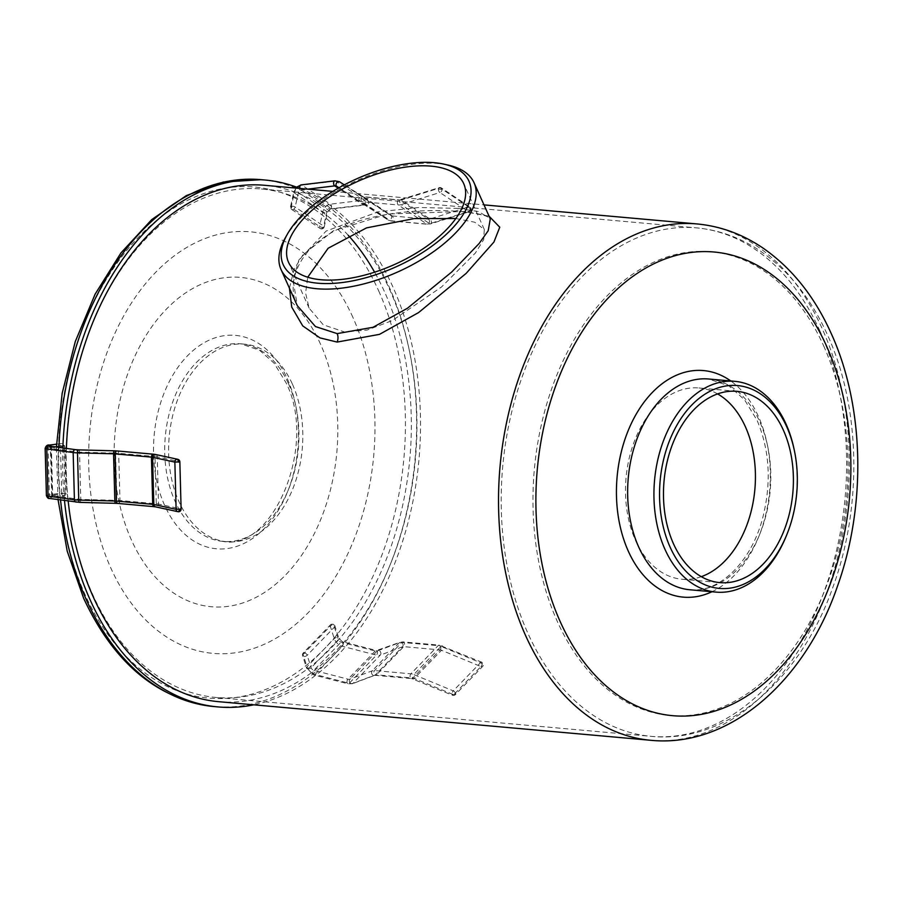 <?xml version="1.0" encoding="UTF-8"?>
<svg xmlns="http://www.w3.org/2000/svg" width="903" height="903" viewBox="0 0 903 903"><rect width="100%" height="100%" fill="white"/><g stroke="black" fill="none" stroke-linecap="round" stroke-linejoin="round"><path stroke-width="0.68" stroke-dasharray="4.51 3.39" d="M218.481 701.665A259.217 174.561 -84.9 0 0 389.227 567.05A259.217 174.561 -84.9 0 0 389.893 290.1A259.217 174.561 95.1 0 0 264.624 185.296M66.404 448.396A259.217 174.561 95.1 0 0 68.188 501.03M489.065 216.189L463.453 211.483L387.884 214L333.297 230.829L303.013 254.725L294.085 269.32L289.423 288.159M299.931 188.445A264.5 178.128 95.1 0 1 392.918 286.973A264.5 178.128 -84.9 0 1 253.788 704.814M62.849 447.911A264.5 178.128 95.1 0 0 64.485 500.51M352.904 317.404A211.607 142.505 95.1 0 0 155.406 272.582A211.607 142.505 95.1 0 0 110.73 567.806A211.607 142.505 -84.9 0 0 308.228 612.629A211.607 142.505 -84.9 0 0 352.904 317.404M320.576 344.269A165.317 111.329 95.1 0 0 166.276 309.255A165.317 111.329 95.1 0 0 131.375 539.892A165.317 111.329 -84.9 0 0 285.664 574.906A165.317 111.329 -84.9 0 0 320.576 344.269M292.47 384.26A99.183 66.799 -84.9 0 1 292.222 490.239A99.183 66.799 -84.9 0 1 226.879 541.744A99.183 66.799 -84.9 0 1 178.952 501.639A99.183 66.799 95.1 0 1 179.2 395.672A99.183 66.799 95.1 0 1 244.544 344.156A99.183 66.799 95.1 0 1 292.47 384.26M458.25 208.412L419.139 207.487L378.075 211.844L326.107 231.078L298.938 259.861L293.08 279.862L297.279 305.643C285.777 283.768 297.155 244.792 347.249 225.163C383.967 210.376 431.894 209.033 462.088 211.618L462.088 211.618A7.935 5.339 -84.9 0 1 458.25 208.412L478.172 211.505L488.06 217.092C483.884 214.711 475.226 212.882 462.088 211.618A7.935 5.339 -84.9 0 0 463.453 211.483M285.122 238.178A105.798 50.071 155.8 0 1 438.09 163.545A105.798 50.071 155.8 0 1 447.899 165.023M455.846 218.526L474.764 222.228L484.29 229.452L483.726 239.555L475.407 252.998L441.499 286.996L392.274 320.576L367.149 330.046L344.653 332.022L323.251 324.798L309.142 308.171L305.598 293.103L307.731 277.232M348.253 235.311A255.244 171.897 95.1 0 0 261.351 188.987A255.244 171.897 95.1 0 0 93.212 321.536A255.244 171.897 95.1 0 0 92.569 594.242A255.244 171.897 -84.9 0 0 215.907 697.443A255.244 171.897 -84.9 0 0 384.046 564.894A255.244 171.897 -84.9 0 0 384.701 292.188A255.244 171.897 95.1 0 0 374.598 272.187M701.281 576.678A96.011 64.666 -84.9 0 1 681.912 579.229A96.011 64.666 -84.9 0 1 635.52 540.4A96.011 64.666 95.1 0 1 635.757 437.82A96.011 64.666 95.1 0 1 699.001 387.963L736.983 391.349M717.614 393.911A96.011 64.666 95.1 0 0 699.001 387.963M794.053 449.051A105.798 71.247 -84.9 0 1 786.287 535.964M482.236 663.062A2.641 1.242 112.4 0 0 481.728 662.181A2.641 1.242 112.4 0 0 480.486 662.689A2.641 1.501 44 0 1 482.879 665.522A2.641 1.501 44 0 1 482.62 666.47A2.641 1.501 44 0 1 480.949 666.561A2.641 1.242 112.4 0 0 482.236 663.062L483.353 664.315L482.879 665.522M455.631 693.685A2.641 1.501 -136 0 0 453.25 690.863L480.486 662.689L441.036 646.401L413.788 674.575A10.576 6.005 -136 0 0 410.899 673.819L374.564 670.579A10.576 6.005 -136 0 0 372.138 670.85L349.924 679.169A5.294 3.002 44 0 1 347.994 679.18L313.815 670.319A2.641 1.501 44 0 1 311.151 667.78L307.189 655.307A2.641 1.501 -136 0 0 304.458 652.756L303.6 656.391A2.641 1.501 -17.6 0 0 307.189 655.307L334.426 627.145A2.641 1.501 -17.6 0 0 334.889 625.858A2.641 1.501 -17.6 0 0 333.873 625.09A2.641 1.501 -17.6 0 0 330.295 626.174A2.641 1.501 44 0 1 330.464 624.82A2.641 1.501 44 0 1 331.706 624.583A2.641 1.501 44 0 1 334.426 627.145L338.399 639.606A2.641 1.501 -136 0 0 341.063 642.146L375.242 651.018A5.294 3.002 -136 0 0 377.161 651.007L399.374 642.676A10.576 6.005 44 0 1 401.812 642.405L438.136 645.645A10.576 6.005 44 0 1 441.036 646.401A2.641 1.242 112.4 0 1 442.278 645.893A2.641 1.242 112.4 0 1 442.741 647.733A2.641 1.242 112.4 0 1 441.499 650.273A5.294 3.002 -136 0 0 440.054 649.9L403.72 646.65A5.294 3.002 -136 0 0 402.501 646.796L380.287 655.115A2.641 2.099 69.5 0 0 377.161 651.007L349.924 679.169A2.641 2.099 -110.5 0 0 352.407 683.706L374.621 675.376A2.641 2.099 -110.5 0 1 372.138 670.85L399.374 642.676A2.641 2.099 69.5 0 1 400.018 642.259L376.506 650.521A2.641 1.535 104.5 0 0 375.242 651.018L347.994 679.18A2.641 1.535 -75.5 0 0 346.966 681.889A2.641 1.535 -75.5 0 0 347.937 683.808A2.641 1.535 -75.5 0 0 349.201 683.311A10.576 6.005 -136 0 0 353.05 683.289L375.264 674.959A5.294 3.002 44 0 1 376.483 674.823L412.806 678.074A5.294 3.002 44 0 1 414.251 678.446L453.712 694.734A2.641 1.501 -136 0 0 455.383 694.633A2.641 1.501 -136 0 0 455.631 693.685A2.641 1.783 173.2 0 1 451.963 694.362A2.641 1.242 112.4 0 0 452.471 695.242A2.641 1.242 112.4 0 0 453.712 694.734L480.949 666.561L441.499 650.273L414.251 678.446A2.641 1.242 -67.6 0 1 413.01 678.954A2.641 1.242 -67.6 0 1 412.547 677.115A2.641 1.242 -67.6 0 1 413.788 674.575L453.25 690.863A2.641 1.242 112.4 0 0 451.963 694.362M304.458 652.756A2.641 1.501 -136 0 0 303.216 652.993A2.641 1.501 -136 0 0 303.047 654.348L307.02 666.809A7.935 4.504 -136 0 0 315.023 674.439L349.201 683.311L376.449 655.138L342.271 646.277A7.935 4.504 44 0 1 334.257 638.635L330.295 626.174L303.047 654.348A2.641 1.501 -17.6 0 0 302.595 655.634A2.641 1.501 -17.6 0 0 303.6 656.391M331.706 624.583L332.97 624.086L333.873 625.09M291.534 206.177A2.641 0.926 -167.4 0 0 290.529 206.652A2.641 0.926 -167.4 0 0 291.071 207.408A2.641 1.84 -56.3 0 0 291.646 209.428A2.641 1.84 -56.3 0 0 292.572 209.654L291.534 206.177A2.641 0.926 -167.4 0 1 295.157 207.047L298.408 192.542A2.641 1.84 123.7 0 1 300.936 189.957L307.686 189.145M292.572 209.654A2.641 1.84 -56.3 0 0 295.157 207.047L323.669 226.1A2.641 1.84 123.7 0 1 321.084 228.696A2.641 1.84 123.7 0 1 320.159 228.47A2.641 1.84 123.7 0 1 319.572 226.461L291.071 207.408L294.31 192.903L322.822 211.957A2.641 0.926 -167.4 0 0 325.611 212.826A2.641 0.926 -167.4 0 0 327.45 212.352A2.641 0.926 -167.4 0 0 326.92 211.595L323.669 226.1A2.641 0.926 -167.4 0 1 324.211 226.856L327.45 212.352L330.25 209.214A2.641 1.637 -96.9 0 1 329.448 208.999A2.641 1.84 -56.3 0 0 326.92 211.595L298.408 192.542A2.641 0.926 -167.4 0 0 295.62 191.673A2.641 0.926 -167.4 0 0 293.768 192.147A2.641 0.926 -167.4 0 0 294.31 192.903A7.935 5.508 -56.3 0 1 301.895 185.126L330.408 204.18A2.641 1.637 -96.9 0 1 331.582 207.035A2.641 1.637 -96.9 0 1 330.25 209.214L364.078 205.139A2.641 1.637 -96.9 0 1 363.277 204.925L329.448 208.999L300.936 189.957A2.641 1.637 -96.9 0 1 299.943 188.445M323.206 227.33A2.641 0.926 -167.4 0 0 324.211 226.856A2.641 2.641 0 0 1 321.852 228.91L321.084 228.696L323.206 227.33A2.641 0.926 -167.4 0 1 319.572 226.461L322.822 211.957A7.935 5.508 123.7 0 1 330.408 204.18L364.248 200.105A2.641 1.637 -96.9 0 1 365.41 202.961A2.641 1.637 -96.9 0 1 364.078 205.139L365.23 205.331A2.641 1.908 -57.3 0 1 365.207 205.32A5.294 3.668 -56.3 0 0 363.277 204.925L338.23 188.196M470.621 208.548A2.641 1.84 123.7 0 1 468.397 211.539L439.885 192.497A2.641 1.84 -56.3 0 0 442.109 189.506A2.641 1.84 -56.3 0 0 441.465 187.971A2.641 1.84 -56.3 0 0 440.111 187.835A2.641 1.445 72.6 0 0 439.208 187.643A2.641 1.445 72.6 0 0 438.418 189.111A2.641 1.445 72.6 0 0 439.885 192.497L401.18 204.631A2.641 1.445 -107.4 0 1 399.758 201.979A2.641 1.445 -107.4 0 1 400.514 199.777A2.641 1.445 -107.4 0 1 401.417 199.969A5.294 3.668 123.7 0 1 399.984 200.15L428.496 219.192A2.641 1.783 -84.9 0 1 429.365 222.228A2.641 1.783 -84.9 0 1 427.435 224.237A2.641 1.783 -84.9 0 1 426.837 224.023L390.502 220.783A10.576 7.337 123.7 0 1 388.042 219.96L365.207 205.32L388.064 219.971A2.641 1.908 -57.3 0 1 388.042 219.96L359.529 200.917A2.641 1.908 -57.3 0 1 359.383 197.655A2.641 1.908 -57.3 0 1 362.408 196.47A2.641 1.908 -57.3 0 1 362.43 196.493L344.303 184.867L363.062 196.685A2.641 1.783 -84.9 0 1 363.661 196.899A5.294 3.668 123.7 0 1 362.43 196.493L390.943 215.535A2.641 1.908 -57.3 0 1 391.089 218.786A2.641 1.908 -57.3 0 1 388.064 219.971L391.101 220.998A2.641 1.783 -84.9 0 1 390.502 220.783L361.99 201.73A2.641 1.783 -84.9 0 1 361.121 198.694A2.641 1.783 -84.9 0 1 363.062 196.685L399.386 199.924A2.641 1.783 -84.9 0 1 399.984 200.15L363.661 196.899L392.173 215.941A2.641 1.783 -84.9 0 1 393.042 218.977A2.641 1.783 -84.9 0 1 391.101 220.998L427.435 224.237L430.607 223.876A2.641 1.445 -107.4 0 1 429.693 223.684A10.576 7.337 123.7 0 1 426.837 224.023L398.325 204.981A2.641 1.783 -84.9 0 1 397.444 201.945A2.641 1.783 -84.9 0 1 399.386 199.924L439.208 187.643A2.641 2.641 0 0 1 441.465 187.971L469.978 207.013A2.641 1.84 123.7 0 1 470.621 208.548A2.641 1.242 2.9 0 1 471.152 209.338A2.641 1.242 2.9 0 1 470.091 210.264A2.641 1.445 72.6 0 0 468.623 206.877A2.641 1.84 123.7 0 1 469.978 207.013A2.641 2.641 0 0 1 469.3 211.731A2.641 1.445 72.6 0 0 470.091 210.264M438.418 189.111L442.109 189.506M63.413 495.95A2.641 1.648 82.7 0 1 61.675 493.117L65.388 493.072L63.413 495.95A2.641 1.648 82.7 0 0 63.673 495.961L51.358 497.542A2.641 1.648 82.7 0 1 49.349 494.697L61.675 493.117L60.411 445.901L48.085 447.493A2.641 1.648 82.7 0 1 49.417 445.077M65.388 493.072L51.708 495.42L78.617 499.246A5.294 0.666 -1.5 0 0 80.785 499.404L116.859 500.341A2.641 1.016 -88.5 0 1 115.776 503.321M64.124 445.856L60.411 445.901A2.641 1.648 82.7 0 1 61.731 443.497A2.641 1.648 82.7 0 1 62.002 443.497A2.641 1.648 82.7 0 1 63.741 446.33L64.711 446.048L62.397 443.497A2.641 2.641 0 0 0 61.731 443.497L56.505 444.163M179.844 461.817L181.108 509.032M178.534 511.73A2.641 2.337 102.2 0 0 180.814 508.886L158.522 504.066A2.641 2.337 -77.8 0 1 155.609 506.865M711.959 591.736A113.733 76.597 95.1 0 0 758.464 416.565A113.733 76.597 95.1 0 0 730.798 380.976M689.802 589.761A105.798 71.247 95.1 0 0 759.502 534.813A105.798 71.247 95.1 0 0 759.773 421.78A105.798 71.247 95.1 0 0 708.641 379L728.856 385.863L744.535 399.769L757.075 420.335C769.864 450.586 771.636 483.523 762.38 519.135C750.359 563.856 717.84 593.361 689.802 589.761M696.981 223.933A259.217 174.561 95.1 0 1 822.238 328.748A259.217 174.561 -84.9 0 1 821.583 605.687A259.217 174.561 -84.9 0 1 650.837 740.302M261.204 179.674A264.5 178.128 -84.9 0 1 389.024 286.623A264.5 178.128 -84.9 0 1 388.346 569.217A264.5 178.128 -84.9 0 1 214.113 706.575M378.639 290.8A256.565 172.789 -84.9 0 1 324.459 648.749A256.565 172.789 -84.9 0 1 84.995 594.411A256.565 172.789 -84.9 0 1 139.175 236.462A256.565 172.789 -84.9 0 1 378.639 290.8M287.278 378.696A107.118 72.138 -84.9 0 1 264.658 528.153A107.118 72.138 -84.9 0 1 164.673 505.466A107.118 72.138 -84.9 0 1 187.293 356.008A107.118 72.138 -84.9 0 1 287.278 378.696M288.576 383.922A99.183 66.799 -84.9 0 1 288.328 489.889A99.183 66.799 -84.9 0 1 222.985 541.405A99.183 66.799 -84.9 0 1 175.058 501.289A99.183 66.799 -84.9 0 1 175.306 395.322A99.183 66.799 -84.9 0 1 240.649 343.806A99.183 66.799 -84.9 0 1 288.576 383.922M60.569 499.969A264.5 178.128 -84.9 0 1 58.955 447.369M819.969 331.096A255.244 171.897 95.1 0 0 696.631 227.883A255.244 171.897 95.1 0 0 528.492 360.432A255.244 171.897 95.1 0 0 527.837 633.138A255.244 171.897 -84.9 0 0 651.187 736.351A255.244 171.897 -84.9 0 0 819.326 603.791A255.244 171.897 -84.9 0 0 819.969 331.096M823.66 345.872A232.76 156.75 -84.9 0 1 774.514 670.613A232.76 156.75 -84.9 0 1 557.264 621.309A232.76 156.75 95.1 0 1 606.41 296.568A232.76 156.75 95.1 0 1 823.66 345.872M402.501 646.796A2.641 2.099 69.5 0 0 400.018 642.259L403.009 641.898A2.641 1.783 95.1 0 0 401.812 642.405L374.564 670.579A2.641 1.783 -84.9 0 0 373.774 673.446A2.641 1.783 -84.9 0 0 375.287 675.331L411.61 678.582A2.641 1.783 -84.9 0 1 410.097 676.697A2.641 1.783 -84.9 0 1 410.899 673.819L438.136 645.645A2.641 1.783 95.1 0 1 439.332 645.137L403.009 641.898A2.641 1.783 95.1 0 1 404.521 643.783A2.641 1.783 95.1 0 1 403.72 646.65L376.483 674.823A2.641 1.783 -84.9 0 1 375.287 675.331L374.621 675.376A2.641 2.099 -110.5 0 0 375.264 674.959L402.501 646.796M440.054 649.9A2.641 1.783 95.1 0 0 440.845 647.022A2.641 1.783 95.1 0 0 439.332 645.137L481.728 662.181A2.641 2.641 0 0 1 482.62 666.47L455.383 694.633A2.641 2.641 0 0 1 452.471 695.242L411.61 678.582A2.641 1.783 -84.9 0 0 412.806 678.074L440.054 649.9M353.05 683.289A2.641 2.099 -110.5 0 1 352.407 683.706L347.937 683.808L313.759 674.947A2.641 1.535 -75.5 0 1 312.788 673.017A2.641 1.535 -75.5 0 1 313.815 670.319L341.063 642.146A2.641 1.535 104.5 0 1 342.327 641.649A2.641 1.535 104.5 0 1 343.298 643.568A2.641 1.535 104.5 0 1 342.271 646.277L315.023 674.439A2.641 1.535 -75.5 0 1 313.759 674.947L306.557 668.096A2.641 1.501 -17.6 0 0 308.51 668.92A2.641 1.501 -17.6 0 0 311.151 667.78L338.399 639.606A2.641 1.501 162.4 0 0 338.851 638.319L334.889 625.858A2.641 2.641 0 0 0 330.464 624.82L303.216 652.993A2.641 2.641 0 0 0 302.595 655.634L306.557 668.096A2.641 1.501 -17.6 0 1 307.02 666.809L334.257 638.635A2.641 1.501 162.4 0 1 336.909 637.495A2.641 1.501 162.4 0 1 338.851 638.319L342.327 641.649L376.506 650.521A2.641 1.535 104.5 0 1 377.477 652.44A2.641 1.535 104.5 0 1 376.449 655.138A10.576 6.005 44 0 0 380.287 655.115L353.05 683.289M339.009 187.756L359.529 200.917A10.576 7.337 -56.3 0 0 361.99 201.73L398.325 204.981A10.576 7.337 -56.3 0 0 401.18 204.631L429.693 223.684L468.397 211.539A2.641 1.445 72.6 0 0 469.3 211.731L430.607 223.876A2.641 1.445 -107.4 0 0 431.363 221.675A2.641 1.445 -107.4 0 0 429.93 219.011L468.623 206.877L440.111 187.835L401.417 199.969L429.93 219.011A5.294 3.668 -56.3 0 1 428.496 219.192L392.173 215.941A5.294 3.668 -56.3 0 1 390.943 215.535L368.108 200.895A2.641 1.908 -57.3 0 1 368.255 204.146A2.641 1.908 -57.3 0 1 365.23 205.331L338.964 187.79M334.934 180.837A2.641 1.637 -96.9 0 1 335.735 181.052L364.248 200.105A10.576 7.337 123.7 0 1 368.108 200.895L339.596 181.853A10.576 7.337 -56.3 0 0 335.735 181.052L301.895 185.126A2.641 1.637 -96.9 0 0 301.105 184.912M78.572 449.875A2.641 1.016 -88.5 0 1 79.52 452.189L80.785 499.404A2.641 1.016 -88.5 0 1 79.701 502.384M75.615 449.671A2.641 2.088 -82.1 0 1 77.353 452.042L78.617 499.246A2.641 2.088 -82.1 0 1 76.157 502.124M49.247 446.026A2.641 2.088 -82.1 0 1 50.986 448.396L52.25 495.6A2.641 2.088 -82.1 0 1 49.789 498.479M46.414 495.555A7.935 1.005 178.5 0 1 49.349 494.697L48.085 447.493A7.935 1.005 -1.5 0 0 45.15 448.351M51.031 446.274A2.641 1.648 82.7 0 1 51.415 447.922L52.679 495.137A2.641 1.648 82.7 0 1 51.358 497.542L50.297 497.734L51.708 495.42L50.433 448.204L63.741 446.33L65.005 493.546A2.641 1.648 82.7 0 1 63.673 495.961A2.641 2.641 0 0 0 65.987 493.264L64.711 446.048A2.641 2.641 0 0 0 62.397 443.497M117.142 450.958A2.641 1.783 -84.9 0 1 118.688 453.295L119.964 500.51A10.576 1.332 178.5 0 0 116.859 500.341L115.595 453.125L79.52 452.189A5.294 0.666 178.5 0 1 77.353 452.042L50.986 448.396L48.909 445.969M114.647 450.823A2.641 1.016 -88.5 0 1 115.595 453.125A10.576 1.332 -1.5 0 1 118.688 453.295L155.023 456.546A2.641 1.783 -84.9 0 0 153.465 454.198M155.463 454.48A2.641 2.337 -77.8 0 1 157.257 456.85A10.576 1.332 -1.5 0 0 155.023 456.546L156.287 503.75L119.964 500.51A2.641 1.783 -84.9 0 1 117.932 503.434M177.756 459.3A2.641 2.337 102.2 0 1 179.539 461.67L157.257 456.85L158.522 504.066A10.576 1.332 178.5 0 0 156.287 503.75A2.641 1.783 -84.9 0 1 154.266 506.685M332.835 191.391L483.985 204.891M244.544 344.156L240.649 343.806L259.488 350.206L274.14 363.209L285.879 382.477C318.375 445.63 272.311 551.744 222.985 541.405L226.879 541.744M58.04 499.63L56.392 447.019M484.301 229.452L463.69 183.591M261.351 188.987L696.631 227.883C719.42 230.028 740.697 237.782 760.484 251.147C788.838 270.742 811.221 298.758 827.611 335.182C860.717 407.546 862.512 507.102 832.724 587.695C800.329 679.857 726.813 743.925 651.187 736.351L215.907 697.443M681.912 579.229L719.894 582.616M309.142 308.171L288.531 262.31M296.613 187.169L293.768 192.147L290.529 206.652A2.641 2.641 0 0 0 291.646 209.428L320.159 228.47A2.641 2.641 0 0 0 321.852 228.91"/><path stroke-width="1.35" d="M332.835 191.391L264.624 185.296A259.217 174.561 95.1 0 0 66.404 448.396M68.188 501.03A259.217 174.561 95.1 0 0 93.223 596.849A259.217 174.561 -84.9 0 0 218.481 701.665L650.837 740.302A259.217 174.561 -84.9 0 1 525.569 635.486A259.217 174.561 95.1 0 1 526.235 358.547A259.217 174.561 95.1 0 1 696.981 223.933C720.65 226.168 742.717 234.249 763.159 248.178C791.976 268.247 814.675 296.715 831.234 333.546C864.476 406.282 866.564 505.691 837.25 586.848C804.765 681.449 729.331 748.102 650.837 740.302M289.423 288.159L291.714 307.054L302.719 325.881L319.955 337.88L337.146 342.068L379.508 334.358L418.653 312.528L466.185 273.349L493.918 242.06L499.765 227.217L489.065 216.189M253.788 704.814A264.5 178.128 -84.9 0 1 218.007 706.925A264.5 178.128 -84.9 0 1 90.187 599.976A264.5 178.128 95.1 0 1 64.485 500.51M299.931 188.445A264.5 178.128 95.1 0 0 265.098 180.024A264.5 178.128 95.1 0 0 62.849 447.911M281.036 269.512L297.279 305.643L315.463 326.559L337.158 333.613L373.018 327.292L407.479 308.228L451.782 271.938L479.121 243.517L488.207 230.728L490.284 218.898L474.052 182.767A105.798 50.071 155.8 0 1 429.941 254.161A105.798 50.071 155.8 0 1 316.998 288.746A105.798 50.071 155.8 0 1 281.036 269.512A105.798 50.071 155.8 0 1 285.122 238.178L287.154 234.543A101.836 48.198 155.8 0 1 434.388 162.698A101.836 48.198 155.8 0 1 443.836 164.132A101.836 48.198 155.8 0 1 447.041 233.651A101.836 48.198 155.8 0 1 317.833 283.203A101.836 48.198 155.8 0 1 287.154 234.543M443.836 164.132L447.899 165.023A105.798 50.071 155.8 0 1 474.052 182.767M431.058 166.141A96.011 45.443 155.8 0 1 463.69 183.591A96.011 45.443 155.8 0 1 423.665 248.381A96.011 45.443 155.8 0 1 321.163 279.761A96.011 45.443 -24.2 0 1 288.531 262.31A96.011 45.443 -24.2 0 1 328.568 197.531A96.011 45.443 -24.2 0 1 431.058 166.141M307.731 277.232L328.139 248.246L366.562 227.872L414.093 218.605L455.846 218.526M374.598 272.187A255.244 171.897 95.1 0 0 348.253 235.311M717.614 393.911A96.011 64.666 95.1 0 1 745.404 426.78A96.011 64.666 -84.9 0 1 701.281 576.678M783.386 430.178A96.011 64.666 -84.9 0 1 783.138 532.759A96.011 64.666 -84.9 0 1 719.894 582.616A96.011 64.666 -84.9 0 1 673.491 543.798A96.011 64.666 95.1 0 1 673.74 441.217A96.011 64.666 95.1 0 1 736.983 391.349A96.011 64.666 95.1 0 1 783.386 430.178M786.716 426.735A101.836 68.583 -84.9 0 1 794.403 450.721A101.836 68.583 -84.9 0 1 786.931 534.373A101.836 68.583 -84.9 0 1 670.161 547.241A101.836 68.583 -84.9 0 1 691.664 405.165A101.836 68.583 -84.9 0 1 786.716 426.735M786.931 534.373L786.287 535.964A105.798 71.247 -84.9 0 1 716.102 592.108A105.798 71.247 -84.9 0 1 664.969 549.329A105.798 71.247 -84.9 0 1 665.24 436.296A105.798 71.247 -84.9 0 1 734.929 381.348A105.798 71.247 -84.9 0 1 786.061 424.128A105.798 71.247 -84.9 0 1 794.053 449.051L794.403 450.721M178.41 462.155A2.641 1.196 -95.2 0 0 177.123 459.266A2.641 2.337 102.2 0 0 174.855 462.099L179.844 461.817L181.108 509.032L176.119 509.315A2.641 2.337 102.2 0 0 178.534 511.73L178.715 511.741A2.641 2.641 0 0 0 181.108 509.032M178.534 511.73L179.686 509.371M730.798 380.976A113.733 76.597 95.1 0 0 637.484 411.971A113.733 76.597 95.1 0 0 628.296 551.146A113.733 76.597 95.1 0 0 711.959 591.736M734.929 381.348L708.641 379A105.798 71.247 95.1 0 0 638.952 433.937A105.798 71.247 95.1 0 0 638.681 546.981A105.798 71.247 95.1 0 0 689.802 589.761L716.102 592.108M826.584 346.131A232.76 156.75 -84.9 0 1 777.427 670.873A232.76 156.75 -84.9 0 1 560.187 621.58A232.76 156.75 95.1 0 1 609.333 296.839A232.76 156.75 95.1 0 1 826.584 346.131M218.007 706.925L214.113 706.575A264.5 178.128 -84.9 0 1 86.293 599.626A264.5 178.128 -84.9 0 1 60.569 499.969M58.955 447.369A264.5 178.128 -84.9 0 1 261.204 179.674L265.098 180.024M337.146 342.068A7.935 5.339 95.1 0 0 337.158 333.613M307.686 189.145L334.765 185.883A5.294 3.668 123.7 0 1 336.695 186.278L339.009 187.756M344.303 184.867L339.596 181.853A2.641 1.908 -57.3 0 1 339.596 181.853L344.303 184.867M338.964 187.79L336.695 186.278A2.641 1.908 -57.3 0 1 336.559 183.016A2.641 1.908 -57.3 0 1 339.573 181.842L334.934 180.837A2.641 1.637 -96.9 0 0 333.591 183.027A2.641 1.637 -96.9 0 0 334.765 185.883L338.23 188.196M299.943 188.445A2.641 1.637 -96.9 0 1 301.105 184.912L334.934 180.837M79.701 502.384L49.789 498.479A2.641 2.088 -82.1 0 1 48.051 496.119L46.787 448.904L73.154 452.55A10.576 1.332 -1.5 0 0 77.489 452.854L78.753 500.07A2.641 1.016 -88.5 0 0 79.701 502.384L115.776 503.321A2.641 1.016 -88.5 0 1 114.839 501.007L78.753 500.07A10.576 1.332 178.5 0 1 74.418 499.765L48.051 496.119A7.935 1.005 178.5 0 1 46.414 495.555L45.15 448.351A7.935 1.005 -1.5 0 0 46.787 448.904A2.641 2.088 -82.1 0 1 49.247 446.026L49.022 446.014M76.157 502.124A2.641 2.088 -82.1 0 1 74.418 499.765L73.154 452.55A2.641 2.088 -82.1 0 1 75.615 449.671L49.247 446.026M56.505 444.163L49.417 445.077A2.641 1.648 82.7 0 1 51.031 446.274M115.776 503.321L117.932 503.434A2.641 1.783 -84.9 0 1 116.385 501.097A5.294 0.666 -1.5 0 0 114.839 501.007L113.564 453.791L77.489 452.854A2.641 1.016 -88.5 0 1 78.572 449.875L75.615 449.671M117.932 503.434L154.266 506.685A2.641 1.783 -84.9 0 1 152.709 504.337L116.385 501.097L115.121 453.882A5.294 0.666 178.5 0 0 113.564 453.791A2.641 1.016 -88.5 0 1 114.647 450.823L78.572 449.875M154.266 506.685L155.609 506.865A2.641 2.337 -77.8 0 1 153.826 504.495A5.294 0.666 -1.5 0 0 152.709 504.337L151.444 457.121L115.121 453.882A2.641 1.783 -84.9 0 1 117.142 450.958L114.647 450.823M153.465 454.198L155.463 454.48A2.641 2.337 -77.8 0 0 152.562 457.279L174.855 462.099L176.119 509.315L153.826 504.495L152.562 457.279A5.294 0.666 178.5 0 0 151.444 457.121A2.641 1.783 -84.9 0 1 153.465 454.198L117.142 450.958M155.463 454.48L177.756 459.3A2.641 2.337 102.2 0 0 177.123 459.266M483.985 204.891L696.981 223.933M214.113 706.575C157.573 699.543 114.06 663.412 83.595 598.181L67.217 551.18L58.04 499.63M56.392 447.019L62.172 393.279L75.265 341.605L95.12 294.164L120.957 252.919L151.772 219.576L186.368 195.579L223.391 182.022L261.204 179.674M301.105 184.912L296.613 187.169M49.789 498.479C48.401 498.828 47.272 497.858 46.414 495.555M45.15 448.351C45.997 445.777 47.419 444.682 49.417 445.077M179.844 461.817A2.641 2.641 0 0 0 177.756 459.3M155.609 506.865L177.902 511.685A2.641 2.641 0 0 0 178.715 511.741"/></g></svg>
